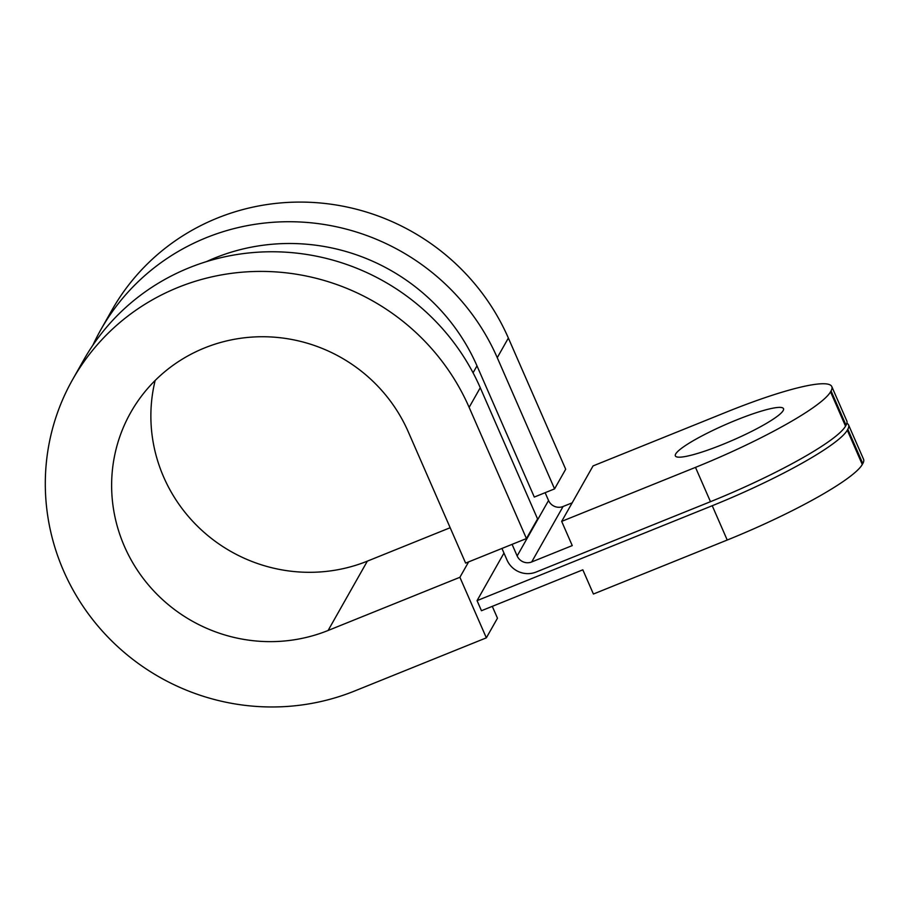 <?xml version="1.0" encoding="UTF-8"?>
<svg xmlns="http://www.w3.org/2000/svg" width="909" height="909" viewBox="0 0 909 909"><rect width="100%" height="100%" fill="white"/><g stroke="black" fill="none" stroke-linecap="round" stroke-linejoin="round"><path stroke-width="1.36" d="M512.085 544.355L517.153 555.956A11.135 10.806 -150.5 0 0 531.697 561.955L563.091 506.495A11.135 10.806 -150.5 0 1 548.547 500.495L545.127 492.689M92.877 345.215A222.637 216.206 -150.5 0 1 100.763 329.842A222.637 216.206 -150.5 0 1 304.708 222.273A222.637 216.206 -150.5 0 1 497.257 357.692L554.57 488.883L534.299 497.064L476.986 365.873A200.366 194.583 -150.5 0 0 206.4 261.644M501.95 548.445L507.017 560.046A22.259 21.623 -150.5 0 0 536.105 572.045L710.474 501.688A131.35 19.157 -23.6 0 0 845.529 426.151L846.052 425.219A131.35 19.157 -23.6 0 0 846.802 420.912L831.803 386.598A131.35 19.157 156.4 0 1 831.053 390.915L830.531 391.836A131.35 19.157 156.4 0 1 695.487 467.374L561.671 521.38L572.25 545.593L531.697 561.955M572.159 502.836L563.091 506.495M831.803 386.598A131.35 19.157 156.4 0 0 726.87 411.913L593.054 465.919L561.671 521.38M582.828 569.818L593.418 594.031L727.223 540.037A131.35 19.157 -23.6 0 0 862.277 464.499L862.8 463.567A131.35 19.157 -23.6 0 0 863.55 459.261L848.563 424.946A131.35 19.157 156.4 0 1 847.813 429.264L847.29 430.184A131.35 19.157 156.4 0 1 712.236 505.722L477.055 600.633L481.463 610.723L582.828 569.818M736.358 420.038A58.994 8.601 156.4 0 1 783.49 408.664A58.994 8.601 156.4 0 1 722.496 444.535A58.994 8.601 156.4 0 1 675.364 455.898A58.994 8.601 156.4 0 1 736.358 420.038M846.881 423.276A131.35 19.157 156.4 0 1 848.563 424.946M486.349 637.834L354.567 691.022A222.637 216.206 -150.5 0 1 103.012 631.823A222.637 216.206 -150.5 0 1 72.64 379.53A222.637 216.206 -150.5 0 1 276.597 271.961A222.637 216.206 -150.5 0 1 469.135 407.368L526.447 538.56L465.624 563.103L408.311 431.923A155.848 151.348 -150.5 0 0 273.529 337.125A155.848 151.348 -150.5 0 0 130.76 412.425A155.848 151.348 -150.5 0 0 152.019 589.032A155.848 151.348 -150.5 0 0 328.115 630.471L459.897 577.295L486.349 637.834L497.473 618.2L492.292 606.348M526.447 538.56L537.571 518.925L480.259 387.734A222.637 216.206 -150.5 0 0 287.71 252.316A222.637 216.206 -150.5 0 0 83.753 359.884L72.64 379.53M554.57 488.883L565.693 469.237L508.37 338.046A222.637 216.206 -150.5 0 0 315.832 202.639A222.637 216.206 -150.5 0 0 111.875 310.208L100.763 329.842M468.612 561.91L459.897 577.295M450.171 527.72L367.35 561.148L328.115 630.471M503.972 553.07L477.055 600.633M155.166 380.473A155.848 151.348 -150.5 0 0 206.116 534.117A155.848 151.348 -150.5 0 0 367.35 561.148M517.153 555.956L548.547 500.495M473.055 372.804L476.986 365.873M710.474 501.688L695.487 467.374M862.8 463.567L847.813 429.264M727.223 540.037L712.236 505.722M862.277 464.499L847.29 430.184M469.135 407.368L480.259 387.734M497.257 357.692L508.37 338.046M846.052 425.219L831.053 390.915M845.529 426.151L830.531 391.836"/></g></svg>
